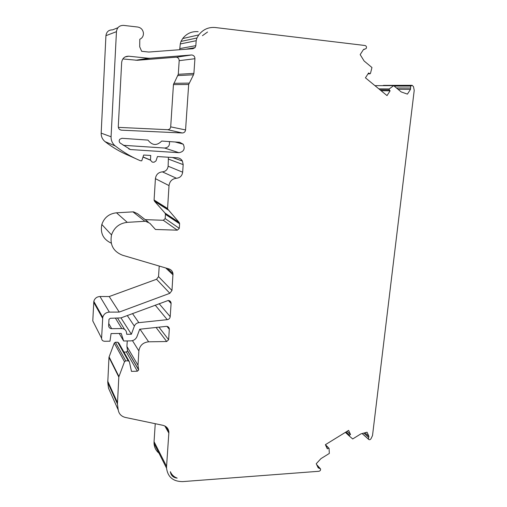 <?xml version="1.0" encoding="UTF-8"?>
<svg xmlns="http://www.w3.org/2000/svg" width="507" height="507" viewBox="0 0 507 507"><rect width="100%" height="100%" fill="white"/><g stroke="black" fill="none" stroke-linecap="round" stroke-linejoin="round"><path stroke-width="0.76" d="M108.745 323.548L111.66 328.669C109.74 328.504 108.732 327.49 108.637 325.633L108.98 319.359L110.304 318.282L120.983 317.889L168.242 300.461C169.851 300.588 170.802 301.431 171.081 302.99L171.093 303.497L168.337 300.467M191.418 54.99L191.976 55.003C193.889 55.415 194.872 56.651 194.922 58.717L179.186 60.669C179.129 58.749 178.21 57.602 176.417 57.221L191.418 54.99L150.028 58.267L137.27 60.282L175.897 57.215M169.021 185.594C169.693 181.214 172.177 178.768 176.48 178.268L162.373 171.86C158.342 172.317 156.023 174.585 155.415 178.673L169.021 185.594L167.544 208.903L179.155 222.453L179.605 223.796L179.288 228.359L177.317 230.172L155.465 229.481L149.844 223.27L145.484 221.255L127.27 222.351C119.399 223.276 114.151 227.466 111.527 234.931C109.677 244.805 113.365 251.573 122.58 255.243L168.926 268.913C171.227 269.699 172.583 271.289 172.995 273.679L171.974 290.486L169.839 293.3L119.234 312.084L109.354 312.116C105.925 312.375 103.72 314.118 102.75 317.338L101.59 338.27C101.692 340.127 102.699 341.129 104.626 341.281L109.975 341.198L111.077 333.568L121.217 333.441L123.651 340.989L130.793 340.881C133.759 340.672 135.832 339.215 137.01 336.509L139.71 329.22L166.486 326.343C168.121 326.457 169.072 327.3 169.332 328.878L168.635 339.722L166.702 341.522L148.633 341.807L139.995 329.189M148.177 221.971L137.593 213.739L133.512 211.844L116.496 212.801C109.151 213.631 104.258 217.522 101.831 224.468C100.126 233.188 103.263 239.412 111.248 243.145M317.572 466.541L319.125 468.259L320.519 468.886C320.779 470.128 320.253 470.921 318.941 471.276L182.697 481.606C173.179 481.587 167.798 477.1 166.55 468.138L166.575 466.358L154.058 441.692L154.039 443.372C154.382 448.074 156.492 451.667 160.377 454.152M394.173 86.07L410.714 86.063L412.159 85.322L413.478 86.646L414.219 90.366L372.512 435.564L371.035 438.675C370.199 439.867 369.343 440.051 368.462 439.22L368.69 437.421L363.811 433.086M383.666 85.372L382.766 85.645M380.035 89.847L389.192 89.929L390.124 90.816L387.018 95.601L365.439 77.825L368.589 72.97L369.99 73.826L370.478 73.357L371.954 67.526L364.096 60.973L360.179 54.604L363.361 49.711L364.501 49.217L363.855 49.274M325.748 445.501L329.056 448.378L329.328 453.442L320.963 458.626L316.229 463.74L318.187 467.822L319.125 468.259M173.438 84.612L170.694 126.864L185.562 129.938L188.674 84.492L173.438 84.612L178.287 74.301L193.902 73.395L194.922 58.717M179.186 60.669L178.287 74.301M122.84 58.945L137.27 60.282M119.982 129.722L121.509 130.179L182.279 132.98L167.633 129.691L118.334 127.365M167.633 129.691C169.389 129.602 170.409 128.658 170.694 126.864M169.344 141.58C169.984 145.458 168.406 147.613 164.604 148.038L123.271 145.294M155.243 423.706L154.058 441.692M108.517 388.216L107.763 382.563L117.44 403.94L118.226 409.96L108.517 388.216M115.419 342.257L117.732 342.219L128.201 360.819L125.73 360.876L115.419 342.257L114.265 343.062L108.986 357.258L107.763 382.563M129.038 361.13L118.803 343.03L117.732 342.219M123.917 352.073L126.344 352.023L127.561 350.876L126.921 346.484L127.238 340.938M109.354 312.116L99.98 296.513C96.774 296.734 94.72 298.35 93.82 301.354L92.781 320.918L101.59 338.27M99.98 296.513L109.214 296.544L156.543 279.262L158.533 276.638L159.217 266.048M179.605 223.796L165.453 214.341L165.174 218.599L163.33 220.285L145.179 219.639M165.453 214.341L165.029 213.086L154.521 201.273L167.982 209.835M155.415 178.673L154.09 199.992L154.521 201.273M162.373 171.86C165.7 171.48 167.621 169.598 168.134 166.214L168.413 157.233M117.941 27.695L112.586 29.862C108.726 29.824 106.514 31.764 105.931 35.68L101.172 133.138C101.108 136.598 102.408 139.438 105.082 141.649C112.434 147.366 120.286 151.98 128.639 155.472L135.699 158.628M179.674 49.73L180.289 43.957L196.177 40.712L195.829 45.662L195.056 47.626L192.964 48.71L148.779 52.05L141.662 51.296L139.698 46.796L139.793 39.267C142.34 38.069 143.551 35.978 143.424 32.993C142.854 29.653 140.978 27.67 137.784 27.042L123.619 25.394C119.475 25.344 117.085 27.435 116.452 31.662L111.071 136.782C110.989 140.509 112.383 143.563 115.241 145.934L105.082 141.649M198.155 31.694C191.855 31.155 186.709 33.443 182.704 38.557L180.98 41.428L180.289 43.957M132.504 313.586L138.848 322.661L167.259 319.663L155.193 305.119M159.109 303.661L170.2 316.66L171.093 303.497M135.768 60.27L148.418 58.248L128.753 56.207L125.102 56.911M128.753 56.207C124.659 56.207 122.295 58.286 121.667 62.45L118.283 126.573C118.391 128.664 119.462 129.868 121.509 130.179M128.708 148.855L130.413 149.546L120.26 143.107C119.025 141.954 118.86 140.68 119.76 139.267L121.965 138.297L148 140.103C152.277 145.591 156.853 145.908 161.714 141.054L179.668 142.296L183.249 144.235C185.289 148.925 183.864 151.745 178.965 152.696L164.604 148.038M130.413 149.546L178.965 152.696M118.226 409.96C118.942 413.921 121.319 416.412 125.356 417.438L162.899 425.31C166.505 426.26 168.501 428.535 168.894 432.148L166.575 466.358M125.73 360.876L124.494 361.745L118.815 376.942L117.44 403.94M132.46 340.641L138.867 350.914L137.999 365.293L126.921 346.484M138.867 350.914C139.767 345.476 143.018 342.44 148.633 341.807M119.234 312.084L109.214 296.544M115.241 145.934C123.119 152.075 131.522 157.018 140.458 160.757L141.751 160.833L143.658 155.028L150.737 155.472L150.459 160.18L152.265 162.126L154.065 162.234L156.01 160.896L157.443 156.549L177.361 157.797C179.592 158.007 181.278 159.097 182.412 161.061L183.179 164.629L182.659 172.196C182.102 175.828 180.042 177.849 176.48 178.268M180.98 41.428L196.925 37.987L198.782 34.901C203.092 29.393 208.611 26.934 215.342 27.53L365.059 45.516C366.415 46.004 366.795 46.999 366.193 48.501L364.501 49.217M328.422 448.232L327.313 448.834L325.374 444.702L348.632 430.361L350.508 434.499L349.475 435.215L345.996 431.989M188.674 84.492L193.509 74.782L177.919 75.587M185.562 129.938C185.251 131.864 184.155 132.878 182.279 132.98M148.418 58.248L150.028 58.267M193.902 73.395L193.509 74.782M170.2 316.66C169.94 318.345 168.964 319.347 167.259 319.663M138.848 322.661C136.7 322.984 135.204 324.138 134.368 326.121L131.37 334.233L126.75 334.297L126.528 332.535C126.021 330.057 124.443 328.732 121.8 328.568L111.66 328.669M177.165 478.126C173.185 477.638 170.91 475.49 170.339 471.681C171.664 474.767 173.939 476.916 177.165 478.126M202.445 35.686L207.54 32.036M345.381 432.37L349.342 436.052L349.475 435.215M349.342 436.052L352.688 438.961L360.914 433.865L367.062 432.205L368.887 436.299L368.69 437.421M396.461 87.977L410.588 88.034L410.714 86.063M410.588 88.034L410.493 89.371L407.419 94.112L401.208 91.938L393.654 85.632L389.262 88.94L378.849 88.871M389.192 89.929L389.262 88.94M196.925 37.987L196.177 40.712M137.999 365.293L138.665 369.971L137.372 371.206L131.49 371.371L129.342 361.675L128.201 360.819M316.653 464.621L320.101 468.424M381.087 90.715L390.124 90.816M350.508 434.499L347.073 431.324M120.977 317.895L131.37 334.233M368.386 439.087L362.169 433.529M119.221 333.467L123.651 340.989M374.946 85.658L393.654 85.632M166.961 326.375L169.338 329.322M132.935 211.85L144.869 221.261M164.845 425.981L168.882 433.155M117.383 402.425L107.706 381.137M108.98 357.346L118.809 377.037M118.923 376.511L109.081 356.852M114.265 343.062L124.494 361.745M156.067 327.452L166.702 341.522M168.635 339.722L158.957 327.142M93.694 302.273L102.617 318.326M156.543 279.262L169.839 293.3M171.974 290.486L158.533 276.638M165.726 267.969L173.033 274.883M127.27 222.351L116.496 212.801M163.33 220.285L177.317 230.172M179.155 222.453L165.029 213.086M167.525 208.472L154.09 199.992M111.071 136.782L101.172 133.138M105.931 35.68L116.452 31.662M127.276 315.538L134.368 326.121M189.067 83.11L173.8 83.325M138.658 369.761L127.549 350.679M165.174 218.599L179.288 228.359M168.134 166.214L182.659 172.196M183.179 164.629L168.59 159.166M179.985 48.552L195.829 45.662M137.372 371.206L126.344 352.023M369.647 73.73L368.063 73.781M117.656 318.238L124.564 329.366M150.465 160.047L143.025 156.942M364.92 432.788L368.887 436.299M115.495 318.25L121.8 328.568M410.493 89.371L398.02 89.276M171.081 302.99L168.837 300.524M169.332 328.878L167.392 326.476M411.938 85.315L383.514 85.372M183.249 144.235L175.111 141.979M166.55 468.138L154.039 443.372M168.894 432.148L165.688 426.469M111.527 234.931L101.831 224.468M198.782 34.901L182.704 38.557M118.815 376.942L108.986 357.258M102.75 317.338L93.82 301.354M172.995 273.679L167.475 268.488M179.554 223.226L165.402 213.808M167.544 208.903L154.109 200.398M182.412 161.061L172.443 157.487M195.056 47.626L185.511 49.287M138.665 369.971L127.561 350.876M364.78 49.255L363.703 49.356M368.462 439.22L362.112 433.542M369.901 73.826L368 73.883M349.26 435.957L345.394 432.357M328.891 448.207L325.418 444.671M150.459 160.18L142.987 157.056"/></g></svg>
